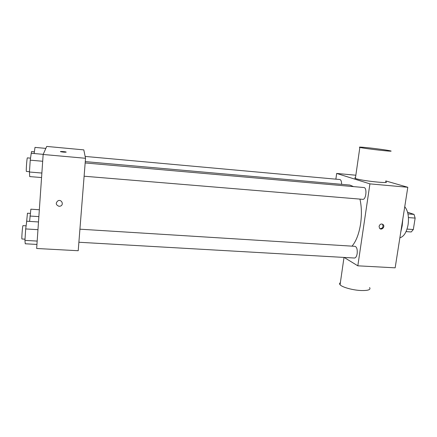 <?xml version="1.0" encoding="UTF-8"?>
<svg xmlns="http://www.w3.org/2000/svg" width="437" height="437" viewBox="0 0 437 437"><rect width="100%" height="100%" fill="white"/><g stroke="black" fill="none" stroke-linecap="round" stroke-linejoin="round"><path stroke-width="0.66" d="M407.563 212.224L414.03 214.387L415.15 218.096L413.32 229.534L411.228 231.965L406.06 231.605M407.038 229.086L413.32 229.534M408.442 217.582L415.15 218.096M407.967 213.912L414.03 214.387M404.749 206.712C407.972 210.749 409.092 216.714 408.103 224.613C406.618 232.287 403.875 236.674 399.877 237.766M402.805 219.09L402.187 225.814L400.751 232.184M385.745 180.918L407.797 187.276L395.157 267.832L357.821 265.822L344.154 257.442M379.07 226.344C379.988 223.979 381.381 223.433 383.254 224.7C385.336 226.95 381.375 230.758 379.545 228.267L379.07 226.344M335.867 179.165L336.665 173.44L369.926 183.873L407.797 187.276M369.926 183.873L357.821 265.822M79.922 229.185L355.008 246.337C356.8 247.003 357.521 249.423 357.171 253.591C356.663 256.432 355.751 257.906 354.434 258.027L78.884 242.251M84.112 176.22L362.776 199.338C366.135 199.933 367.304 187.517 363.884 187.528L85.16 162.957M85.149 156.43L339.844 179.525C341.018 179.853 341.603 181.453 341.597 184.332M359.951 199.108C361.628 206.619 361.847 214.84 360.607 223.771C359.001 233.855 356.139 241.317 352.025 246.151M85.27 161.603L349.89 185.064L353.544 186.615M336.665 173.44L355.844 175.226M385.631 181.694C391.934 184.086 360.022 180.628 355.385 178.411C354.56 178.056 354.598 177.815 355.489 177.69M379.999 228.688C382.708 228.409 383.566 226.978 382.566 224.405L382.135 224.023M369.604 287.551C371.029 289.676 368.249 290.671 361.262 290.534C352.959 290.244 342.051 287.229 340.068 284.755C339.336 283.919 339.434 283.231 340.363 282.684M368.118 147.761C360.902 147.023 358.149 146.903 359.853 147.406C364.66 148.689 396.796 152.305 390.301 150.836C387.843 150.202 376.459 148.635 368.118 147.761M85.532 158.287L78.218 250.729L36.664 248.489L43.154 154.474L85.532 158.287L83.8 149.88L46.71 146.428L43.154 154.474M60.459 206.1L59.061 206.319C55.685 204.871 55.379 202.987 58.154 200.67C61.732 199.206 64.108 204.822 60.459 206.1L59.061 206.319C55.685 204.871 55.379 202.987 58.154 200.67M66.216 152.12C64.807 152.294 62.923 152.152 60.574 151.683C59.339 151.257 65.118 151.623 66.085 152.027L66.216 152.12M39.341 209.755L30.863 209.17L29.596 221.384M29.956 216.031L38.866 216.621M26.449 223.362L27.46 213.218L30.3 213.409M45.841 148.394L34.998 147.389L34.141 153.524M30.945 155.272L31.513 151.568L34.376 151.83M38.5 221.958L26.744 221.204L25.69 228.933L24.936 240.383L25.253 243.78L36.948 244.43M25.69 228.933L37.964 229.682M24.936 240.383L37.178 241.077M25.013 239.165L21.976 238.995C21.457 239.312 22.555 225.252 23.019 225.639L26.116 225.831M43.214 154.343L31.24 153.267L30.229 160.177L29.448 172.014L29.7 176.586L41.564 177.548M30.229 160.177L42.684 161.264M29.448 172.014L41.876 173.041M29.47 171.686L26.428 171.435C25.892 171.757 26.925 157.467 27.405 157.866L30.524 158.145M383.254 224.7L382.566 224.405M340.068 284.755L344.001 257.431M359.853 147.406L355.385 178.411"/></g></svg>
